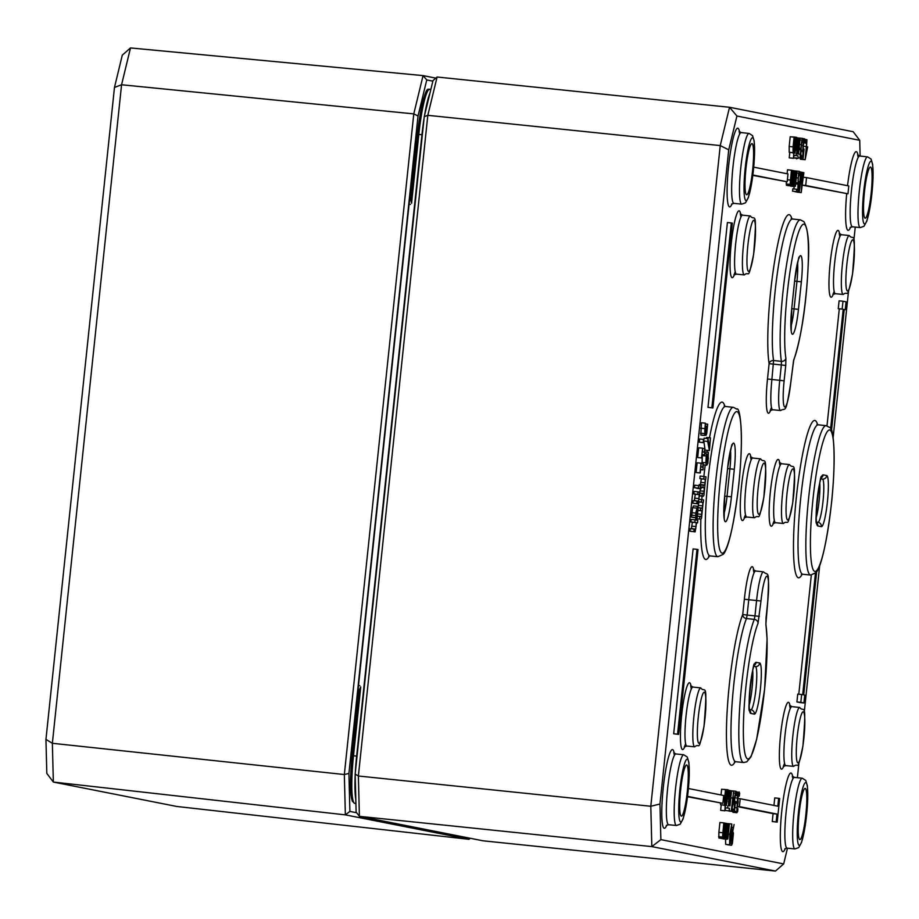 <?xml version="1.0" encoding="UTF-8"?>
<svg xmlns="http://www.w3.org/2000/svg" width="919" height="919" viewBox="0 0 919 919"><rect width="100%" height="100%" fill="white"/><g stroke="black" fill="none" stroke-linecap="round" stroke-linejoin="round"><path stroke-width="1.38" d="M357.502 698.601A1.585 0.724 -178 0 1 358.088 699.095M360.742 686.964L358.157 698.497L352.149 755.659L353.505 755.786L360.742 686.964L357.79 693.638M410.816 191.255A1.585 0.758 -169.9 0 0 411.505 190.876M410.081 196.115L411.586 203.248L411.448 191.462L417.456 134.3L411.54 190.658M775.475 871.063L483.049 840.805L359.398 816.348L358.376 776.004L427.817 115.323L437.099 77.012L432.998 80.585L424.256 116.644L355.159 774.074L356.124 812.063L359.398 816.348L651.824 846.606L775.475 871.063L783.677 863.917L660.876 839.633L659.968 804.022L650.801 806.262L651.824 846.606L660.876 839.633M864.457 191.956A25.709 3.4 95.9 0 0 864.733 217.918A25.709 3.4 95.9 0 0 871.189 192.979A25.709 3.4 95.9 0 0 869.971 167.235A25.709 3.4 95.9 0 0 864.457 191.956M745.952 168.533A25.709 3.4 95.9 0 0 746.228 194.483A25.709 3.4 95.9 0 0 752.684 169.544A25.709 3.4 95.9 0 0 751.466 143.801A25.709 3.4 95.9 0 0 745.952 168.533M680.646 789.892A25.709 3.4 95.9 0 0 680.922 815.842A25.709 3.4 95.9 0 0 687.378 790.903A25.709 3.4 95.9 0 0 686.16 765.159A25.709 3.4 95.9 0 0 680.646 789.892M799.151 813.326A25.709 3.4 95.9 0 0 799.427 839.277A25.709 3.4 95.9 0 0 805.883 814.337A25.709 3.4 95.9 0 0 804.665 788.594A25.709 3.4 95.9 0 0 799.151 813.326M659.968 804.022L728.733 149.843L720.243 145.581L650.801 806.262L358.376 776.004L355.159 774.074M728.733 149.843L736.923 116.024L729.525 107.27L720.243 145.581L427.817 115.323L424.256 116.644M736.923 116.024L859.724 140.308L853.188 131.727L729.525 107.27L437.099 77.012M859.724 140.308L860.127 156.058M855.256 227.085L853.831 240.594M848.57 290.68L833.119 437.628M819.679 565.541L804.228 712.512M798.967 762.598L797.382 777.692M787.491 848.191L783.677 863.917M724.873 810.811L727.067 789.949L724.861 802.792L725.528 789.639L724.505 799.369L724.517 805.17L725.332 803.206L724.873 810.811L720.645 810.34L721.22 804.837M720.622 804.768L724.528 805.17L720.622 804.768L720.324 803.091M721.024 794.958L721.622 789.237L725.528 789.639M734.419 811.787L735.499 801.494L734.936 801.885L734.603 800.874L734.752 797.956L735.74 793.591L736.234 795.372L735.993 791.282L734.407 797.876L734.327 809.375L733.236 809.157L732.983 811.511L734.419 811.787L729.1 810.972M731.834 791.029L735.958 791.282L732.075 790.88M732.948 812.304L736.843 812.706L737.647 811.603L737.946 808.766L737.107 810.386L736.854 809.708L738.175 802.069L737.854 798.324L738.842 794.211L739.324 796.084L739.646 793.258L739.06 791.891L738.221 793.602L737.52 798.06L736.831 812.695L732.948 812.304L732.5 811.052M729.077 810.868L725.183 810.466L725.459 807.847L729.353 808.249L729.077 810.868L725.183 810.466M720.002 838.22L723.896 838.633L724.643 836.658L724.804 838.381L726.378 823.39L724.229 836.244L724.93 823.102L723.115 836.026L723.816 822.884L722.495 837.048L722.771 838.404L723.644 835.934L723.885 838.622L719.876 838.105M718.888 838.002L722.782 838.404L718.876 838.002L718.876 832.35L719.922 822.482L723.816 822.884M723.023 838.817L726.918 839.231L727.664 837.255L727.825 838.978L729.399 823.987L727.251 836.841L727.951 823.7L726.136 836.623L726.837 823.481L725.516 837.646L725.803 839.001L726.676 836.531L726.906 839.219L722.897 838.702M721.897 838.599L725.803 839.001L721.737 838.404M727.733 823.677L731.765 824.021L727.871 823.619M725.711 844.423L729.617 844.837L731.535 834.59L731.788 824.021L729.858 834.268L729.606 844.825L725.7 844.423L725.482 839.081M727.699 844.825L731.604 845.227L732.386 843.458L733.408 833.338L733.029 832.051L732.34 833.338L734.086 824.515L731.696 835.853L731.593 845.227L727.515 844.618M805.136 159.734L807.686 146.856L806.537 146.626L806.916 139.688L805.136 159.734L800.931 159.102M793.453 158.332L795.647 137.459L793.43 150.314L794.096 137.161L793.074 146.891L793.097 152.692L793.913 150.727L793.453 158.332L789.226 157.861L789.8 152.347M789.203 152.29L793.108 152.692L789.203 152.29L789.18 146.489L790.202 136.759L794.096 137.161M787.594 185.546L791.489 185.948L792.235 183.984L792.396 185.707L793.97 170.716L791.822 183.57L792.534 170.429L790.708 183.352L791.42 170.21L790.099 184.374L790.374 185.73L791.248 183.26L791.489 185.948L787.468 185.431M786.48 185.328L790.374 185.73L786.469 185.328L786.285 181.709M787.101 173.748L787.514 169.797L791.42 170.21M790.616 186.143L794.521 186.546L795.268 184.581L795.417 186.304L796.991 171.313L794.843 184.168L795.555 171.026L793.729 183.949L794.441 170.808L793.12 184.972L793.396 186.327L794.269 183.857L794.51 186.546L790.489 186.029M795.406 171.003L799.438 171.359M796.463 191.6L792.557 191.186L792.81 188.843L796.704 189.245L796.463 191.6L792.557 191.186M793.913 188.958L794.177 186.511M798.037 158.459L793.763 157.988L794.039 155.357L797.933 155.77L798.037 158.459L797.933 155.77M799.243 192.209L801.896 172.278L800.61 172.025L799.243 192.209L795.096 191.589M801.207 192.599L803.861 172.669L802.574 172.416L801.207 192.599L797.049 191.991M796.52 158.826L796.061 157.586M796.072 155.575L796.268 153.37M798.531 138.08L802.586 138.413M689.939 531.193L690.203 528.678L694.098 529.08L693.834 531.607L689.939 531.193L695.132 531.86L696.556 522.704L697.544 522.9L696.556 522.796M691.329 528.896L692.375 522.245L690.904 521.958L691.18 519.43L695.074 519.832L694.81 522.36L696.28 522.647L695.717 528.896L694.098 529.08M695.798 517.627L697.222 508.919L697.176 517.902L698.049 508.402L697.498 506.312L695.74 513.101L695.798 517.627L691.525 517.156L692.616 507.702L693.569 505.909L697.464 506.312L693.592 505.909M697.176 517.902L692.915 517.328M692.88 503.21L693.144 500.683L697.05 501.085L696.774 503.612L692.88 503.21L698.072 503.865L699.497 494.732M694.27 500.901L695.315 494.25L693.856 493.962L694.121 491.435L698.015 491.837L697.751 494.365L699.221 494.652L698.658 500.912L697.05 501.085M702.07 463.486L702.334 454.675M701.025 488.828L700.979 485.898L701.025 488.828L696.797 488.15M706.447 438.432L706.55 437.467L710.444 437.869L709.365 448.185L708.009 438.593L707.71 441.442L709.422 450.609L710.444 437.869M709.422 450.609L705.126 450.126L703.839 441.258M703.977 439.477L704.115 438.191L708.009 438.593M694.511 487.725L694.775 485.209L698.67 485.611L698.406 488.138L694.511 487.725L700.37 488.517L700.634 485.99L698.67 485.611M696.108 472.527L697.13 462.785L701.025 463.187L700.002 472.929L696.108 472.527L700.267 472.986L700.646 469.437L703.001 469.908L700.623 469.655M697.682 457.536L698.704 447.794L702.598 448.196L701.576 457.938L697.682 457.536L701.852 457.995L702.219 454.445L704.574 454.916L702.196 454.664M699.29 442.188L699.635 438.983L703.529 439.385L703.196 442.59L699.29 442.188L703.69 442.694L703.529 439.385M700.852 435.043L704.747 435.445L700.841 435.043L701.438 422.763L705.344 423.165L704.735 435.445L705.815 431.493L706.056 435.307L705.022 435.204L706.045 435.307L706.711 433.619L707.687 424.199L706.286 432.573L706.378 427.542L705.057 427.369M697.061 516.363L698.015 510.413M697.946 507.874L698.911 501.958L702.805 502.36L702.679 505.864L702.323 507.931L700.715 508.046L700.45 510.573L701.909 510.815L701.427 516.432L697.429 516.306M696.993 518.925L695.649 518.672L695.752 517.753M699.485 493.296L700.439 488.77M699.118 485.691L699.233 484.577L703.138 484.979L702.874 487.507L704.333 487.748L703.851 493.365L699.876 493.227M700.37 484.795L701.335 478.891L699.864 478.604L700.129 476.076L704.034 476.479L703.77 479.006L699.864 478.604M678.601 734.384L673.673 733.776L693.098 548.942L696.993 549.344L677.567 734.178L678.601 734.384L698.026 549.551L696.993 549.344M712.903 407.979L707.975 407.37L727.4 222.536L731.306 222.938L711.869 407.772L712.903 407.979L732.328 223.133L731.306 222.938M847.961 193.817L848.788 185.948L806.537 177.597L805.71 185.466L847.961 193.817L802.057 185.11M752.868 175.012L787.169 181.79L752.822 175.368M826.997 425.83L839.288 308.887L838.266 308.681L839.093 300.823L842.987 301.225L842.16 309.083L838.266 308.681M773.959 805.423L774.74 797.922L778.646 798.324L777.819 806.193L740.209 798.749L739.381 806.618L776.992 814.062L776.164 821.919L777.198 822.126L779.668 798.531L778.646 798.324M777.198 822.126L772.259 821.517L773.086 813.648L737.061 806.526M800.024 702.564L796.922 701.944L797.749 694.086L801.655 694.488L800.828 702.357L803.918 702.966L800.024 702.564M798.795 694.19L811.316 575.076M687.561 796.371L722.885 803.355L687.515 796.727M731.547 811.224L727.32 810.719L731.547 811.224L734.097 798.347L732.937 798.117L733.661 791.248L731.225 811.155M727.607 808.065L727.837 805.86M749.215 705.034A21.723 2.872 95.9 0 0 752.73 670.583M733.592 800.438L731.892 808.065L732.707 800.265L733.592 800.438L732.696 800.346M732.282 797.979L730.812 797.83M733.316 791.179L731.535 790.995M722.885 803.355L723.712 795.498L688.423 788.513M800.828 702.357L796.922 701.944M815.463 573.134L802.689 694.695L801.655 694.488M803.918 702.966L804.745 695.097L803.711 694.89L816.669 571.664M740.209 798.749L737.831 798.508M739.381 806.618L737.084 806.377M776.992 814.062L773.086 813.648M776.164 821.919L772.259 821.517M831.488 430.655L844.216 309.496L845.25 309.703L846.077 301.834L842.987 301.225M845.25 309.703L844.216 309.588M842.16 309.083L839.288 308.887M843.194 309.289L830.627 428.84M787.169 181.79L787.997 173.932L753.729 167.155M806.537 177.597L802.896 177.218M805.71 185.466L802.069 185.087M711.869 407.772L707.975 407.37M677.567 734.178L673.673 733.776M699.956 492.963L703.38 493.698M701.163 487.449L704.333 487.748M702.874 487.507L701.174 487.323M703.77 479.006L705.229 479.293L705.103 482.785L704.747 484.864L703.138 484.979M700.852 484.462L704.276 485.198M705.229 479.293L701.335 478.891M702.242 493.48L701.978 496.007L699.497 495.743M701.978 496.007L699.393 495.858M699.497 495.869L703.276 496.26L703.965 495.111L705.516 479.373M705.723 479.396L705.999 476.869L704.034 476.479M697.532 516.03L700.956 516.777M698.026 510.447L701.909 510.815M700.45 510.573L698.038 510.321M700.715 508.046L698.015 507.77M698.429 507.529L701.852 508.276M699.818 516.547L699.554 519.074L695.649 518.672M699.554 519.074L700.864 519.327L701.542 518.178L703.092 502.44M703.299 502.463L703.575 499.936L699.29 499.304M701.611 499.545L701.335 502.073L698.945 501.831M701.335 502.073L702.805 502.36M707.239 426.29L705.241 426.083M707.297 424.279L705.562 424.107M707.32 424.118L705.597 423.946M706.079 431.516L706.688 431.585L706.286 432.573M706.079 427.484L705.551 431.608L705.045 432.734L704.758 431.551L705.344 423.165M704.574 454.916L704.862 448.644L704.241 452.217L702.495 451.872L702.598 448.196M704.62 448.598L702.851 448.415M703.001 469.908L703.288 463.635L702.667 467.208L700.91 466.863L701.025 463.187M703.046 463.59L701.277 463.406M698.406 488.138L700.37 488.517M709.031 450.528L705.126 450.126M707.71 441.442L703.862 441.051M700.979 485.898L699.221 485.714M700.68 488.759L696.774 488.357M703.173 464.853L706.711 465.221L707.906 463.245L708.377 452.332L706.665 462.395L706.412 453.71L705.838 462.808L706.745 465.232L702.851 464.83M708.319 458.788L707.067 462.533L707.504 456.329L708.101 455.054L708.319 458.788L707.159 458.661M707.906 461.269L706.964 461.166M706.412 453.71L704.724 453.538M707.481 454.365L706.665 454.285M694.753 500.499L698.164 501.303M699.221 494.652L695.315 494.25M697.751 494.365L693.856 493.962M696.774 503.612L694.155 503.463M699.715 494.755L699.979 492.228L698.015 491.837M805.768 139.47L805.779 143.364L806.181 139.55L804.975 139.389M696.797 517.822L692.903 517.42M696.82 517.684L695.798 517.581M697.142 515.996L695.832 515.858M695.534 515.57L691.628 515.168M695.43 517.558L691.525 517.156M804.562 138.803L802.976 145.397L802.907 156.896L801.805 156.678L801.563 159.033L802.999 159.309L804.079 149.016L803.516 149.395L803.183 148.396L803.332 145.478L804.32 141.112L804.837 142.905L805.136 140.067L804.55 138.792L802.861 138.62L804.55 138.792M803.24 151.635L800.966 151.405L803.47 151.566M803.229 148.924L804.079 149.016L803.516 149.395M802.999 159.309L800.69 159.067M801.563 159.033L800.782 158.953M804.642 141.767L803.953 141.698M691.812 528.494L695.224 529.298M696.28 522.647L692.375 522.245M694.81 522.36L690.904 521.958M693.834 531.607L691.214 531.446M697.544 522.9L697.808 520.372L695.074 519.832M800.667 156.919L801.414 144.857L802.402 140.733L802.907 142.617L803.206 139.791L802.609 138.413L801.782 140.136L799.955 157.988L800.392 159.228L801.207 158.125L801.506 155.3L800.667 156.919L801.104 156.356L800.415 156.287M800.874 148.315L799.105 148.131M801.092 149.682L798.956 149.464M801.069 149.877L798.944 149.648M799.955 157.988L798.106 157.792M801.483 155.288L800.403 155.185M802.574 172.416L801.885 172.335M802.367 174.449L801.196 174.334M802.827 174.541L801.184 174.369M800.931 192.542L797.037 192.14M799.794 138.287L798.554 153.347L800.127 138.355L799.3 138.229M798.22 153.278L797.037 153.151L797.738 153.186L799.312 138.195L797.106 151.038L797.772 137.884L796.75 147.614L796.762 153.416L797.577 151.451L797.738 153.186M798.554 153.347L797.014 153.186M800.61 172.025L799.875 171.945M798.967 192.163L795.073 191.749M797.658 158.39L793.763 157.988M797.899 191.876L798.979 181.583L798.416 181.962L798.083 180.963L798.232 178.045L799.22 173.68L799.737 175.472L800.035 172.634L799.461 171.371L798.611 173.197L797.807 189.463L796.704 189.245M799.461 171.371L795.555 170.957M799.541 174.334L798.852 174.265M798.14 184.214L795.67 183.949L798.37 184.145M798.416 181.962L798.979 181.583L798.129 181.491M798.979 138.126L798.094 138.034M797.772 137.884L796.865 137.793M797.807 149.326L796.945 149.234M794.384 182.18L793.614 182.1M795.555 171.026L794.763 170.945M795.486 182.444L794.717 182.364M793.12 184.972L792.477 184.903M796.67 171.244L795.877 171.164M796.543 137.299L792.637 136.897L796.52 137.299L795.555 141.204L796.336 139.504L796.313 145.213L795.153 150.773L794.751 148.878L794.924 152.968L797.014 139.355L796.555 137.299L795.636 137.563M791.362 181.583L790.593 181.502M792.534 170.429L791.741 170.348M792.465 181.847L791.696 181.767M790.099 184.374L786.193 183.972M792.396 185.707L791.753 185.638M793.637 170.647L792.856 170.566M795.314 137.402L794.418 137.31M793.12 158.263L789.226 157.861M794.131 148.602L793.281 148.51M805.883 146.5L803.263 146.224M806.916 139.688L806.181 139.619M807.181 148.947L805.481 156.586L806.308 148.775L807.181 148.947L806.296 148.855M804.814 159.676L800.92 159.263M731.834 843.045L732.719 834.257L731.834 843.045M731.719 828.479L729.835 842.608L730.95 828.272L731.558 826.238L731.719 828.479L730.927 828.398M729.066 823.918L728.273 823.838M727.894 835.118L727.124 835.038M727.825 838.978L727.182 838.909M725.516 837.646L724.884 837.577M727.951 823.7L727.159 823.619M726.791 834.854L726.01 834.774M731.214 790.765L729.973 805.825L731.547 790.834L730.731 790.719M729.973 805.825L728.434 805.664M729.64 805.756L728.457 805.63L729.158 805.664L730.731 790.673L728.526 803.516L729.525 790.432L728.285 790.271M726.044 823.321L725.252 823.24M724.873 834.521L724.103 834.441M722.495 837.048L718.601 836.646M724.93 823.102L724.138 823.022M723.77 834.257L722.989 834.176M729.456 810.949L729.353 808.249M739.324 796.084L738.175 795.969L739.324 796.084M736.854 809.765L737.543 809.834L737.107 810.386M737.314 801.793L735.487 801.598M737.532 803.149L735.349 802.93M737.509 803.344L735.326 803.126M736.395 811.454L734.476 811.259M737.923 808.766L736.843 808.651M729.226 801.805L728.365 801.724M730.398 790.604L729.514 790.512M729.192 790.363L728.491 805.561M737.187 791.948L737.199 795.854L737.601 792.029L736.395 791.868M736.785 795.762L735.074 795.59M737.199 795.854L735.062 795.624M727.963 789.777L724.057 789.375L727.94 789.777L726.975 793.683L727.756 791.983L727.733 797.692L725.872 804.182L726.343 805.458L728.445 791.833L727.986 789.777L727.055 790.041M734.66 804.125L733.167 803.964L734.89 804.056M734.66 801.414L735.499 801.494L734.936 801.885M732.983 811.511L729.089 811.109M733.236 809.157L732.029 809.042M736.062 794.257L735.372 794.177M725.562 801.081L724.7 800.989M726.734 789.88L725.849 789.789M724.54 810.753L720.645 810.34M816.256 517.569A21.723 2.872 95.9 0 0 819.771 483.118M356.652 812.752L349.886 811.408L348.921 773.43L418.019 116.001L426.761 79.942L432.86 81.148M45.95 739.393L46.812 773.407L53.348 782.058L52.36 743.287L121.572 84.755L130.498 47.937L122.296 55.151L114.473 87.443L45.95 739.393L52.36 743.287L344.338 774.545L345.36 814.866L53.348 782.058L176.712 806.457L469.012 839.311L345.36 814.866L349.886 811.408M114.473 87.443L121.572 84.755L413.78 113.887L344.338 774.545L348.921 773.43M418.019 116.001L413.78 113.887L423.062 75.599L130.498 47.937M426.761 79.942L423.062 75.599L435.824 78.115M470.229 838.266L469.012 839.311M358.088 699.302L352.161 755.659A45.065 5.962 95.9 0 0 353.321 801.644M427.944 90.636A45.065 5.962 95.9 0 0 417.467 134.3L418.811 134.427A46.651 6.169 -84.1 0 1 429.69 89.223A46.651 6.169 -84.1 0 1 429.77 89.235M352.149 755.659L350.53 780.139L350.886 794.257L352.276 801.138L354.573 803.355A1.585 1.562 -78.8 0 0 354.711 803.367A46.651 6.169 -84.1 0 1 353.505 755.786L357.043 756.142M354.573 803.355L355.906 803.505M429.931 93.244A46.662 6.169 95.9 0 0 424.521 115.564M424.096 118.172A46.662 6.169 95.9 0 0 421.947 134.748L422.349 134.783M411.586 203.248L418.811 134.427L421.947 134.748L356.641 756.107A46.662 6.169 95.9 0 0 355.297 772.833M355.182 774.97A46.662 6.169 95.9 0 0 355.802 799.254M863.688 191.807A31.591 4.181 -84.1 0 1 872.717 165.822A31.591 4.181 -84.1 0 1 866.996 220.238A31.591 4.181 -84.1 0 1 863.688 191.807M745.183 168.372A31.591 4.181 -84.1 0 1 754.223 142.388A31.591 4.181 -84.1 0 1 748.503 196.804A31.591 4.181 -84.1 0 1 745.183 168.372M679.876 789.731A31.591 4.181 -84.1 0 1 688.905 763.746A31.591 4.181 -84.1 0 1 683.196 818.163A31.591 4.181 -84.1 0 1 679.876 789.731M798.381 813.166A31.591 4.181 -84.1 0 1 807.41 787.181A31.591 4.181 -84.1 0 1 801.69 841.597A31.591 4.181 -84.1 0 1 798.381 813.166M739.531 131.854A39.528 5.227 95.9 0 0 728.549 166.557A39.528 5.227 95.9 0 0 732.098 203.731M674.224 753.212A39.528 5.227 95.9 0 0 663.242 787.916A39.528 5.227 95.9 0 0 666.792 825.101M702.059 496.134A79.08 10.454 95.9 0 0 701.817 499.591M700.864 519.327L700.852 519.327A79.08 10.454 95.9 0 0 709.399 555.961M724.884 406.313A79.08 10.454 95.9 0 0 709.502 437.777M707.331 450.39A79.08 10.454 95.9 0 0 707.044 452.194M705.229 465.071A79.08 10.454 95.9 0 0 703.874 476.467M691.387 688.848A33.601 4.446 95.9 0 0 687.067 686.275A33.601 4.446 95.9 0 0 681.657 715.281A33.601 4.446 95.9 0 0 680.91 745.412A33.601 4.446 95.9 0 0 685.689 743.976M740.99 216.93A33.601 4.446 95.9 0 0 736.67 214.357A33.601 4.446 95.9 0 0 731.26 243.363A33.601 4.446 95.9 0 0 730.502 273.494A33.601 4.446 95.9 0 0 735.292 272.058M751.225 459.81A33.601 4.446 95.9 0 0 746.906 457.248A33.601 4.446 95.9 0 0 741.495 486.254A33.601 4.446 95.9 0 0 740.737 516.375A33.601 4.446 95.9 0 0 745.527 514.939M753.752 570.113A33.601 4.446 95.9 0 0 744.356 599.222L742.736 614.547A79.08 10.454 95.9 0 0 726.975 714.396A79.08 10.454 95.9 0 0 735.211 761.541M791.983 219.09A79.08 10.454 95.9 0 0 774.407 262.662A79.08 10.454 95.9 0 0 769.111 363.66L767.503 378.996A33.601 4.446 95.9 0 0 770.65 410.219M780.082 465.519A33.601 4.446 95.9 0 0 775.762 462.946A33.601 4.446 95.9 0 0 770.352 491.964A33.601 4.446 95.9 0 0 769.594 522.084A33.601 4.446 95.9 0 0 774.372 520.648M839.92 236.493A33.601 4.446 95.9 0 0 835.601 233.92A33.601 4.446 95.9 0 0 830.19 262.926A33.601 4.446 95.9 0 0 829.432 293.058A33.601 4.446 95.9 0 0 834.211 291.622M790.317 708.411A33.601 4.446 95.9 0 0 785.998 705.838A33.601 4.446 95.9 0 0 780.587 734.844A33.601 4.446 95.9 0 0 779.829 764.976A33.601 4.446 95.9 0 0 784.608 763.54M817.623 424.658A79.08 10.454 95.9 0 0 796.371 497.11A79.08 10.454 95.9 0 0 802.138 574.295M792.729 776.647A39.528 5.227 95.9 0 0 781.747 811.351A39.528 5.227 95.9 0 0 785.285 848.524M846.686 193.691A39.528 5.227 95.9 0 0 850.603 227.165M858.036 155.288A39.528 5.227 95.9 0 0 847.536 185.707M740.783 167.867A35.554 4.698 95.9 0 0 741.759 204.144L745.493 202.823L748.388 197.551L752.064 180.767L754.545 154.645L754.189 141.066L752.558 135.633L749.077 133.427A35.554 4.698 95.9 0 0 740.783 167.867M741.759 204.144L733.925 203.363A35.577 4.71 -84.1 0 1 732.948 167.063A35.577 4.71 -84.1 0 1 741.254 132.589L739.106 131.36L739.715 134.013M859.288 191.301A35.554 4.698 95.9 0 0 860.264 227.579L863.998 226.258L866.893 220.985L870.569 204.202L873.05 178.079L872.694 164.501L871.063 159.067L867.582 156.862A35.554 4.698 95.9 0 0 859.288 191.301M860.264 227.579L852.43 226.798A35.577 4.71 -84.1 0 1 851.453 190.497A35.577 4.71 -84.1 0 1 859.759 156.023L857.611 154.794L858.22 157.448M675.476 789.237A35.554 4.698 95.9 0 0 676.453 825.515L680.186 824.182L683.081 818.909L686.757 802.126L689.239 776.004L688.882 762.425L687.251 756.992L683.77 754.786A35.554 4.698 95.9 0 0 675.476 789.237M676.453 825.515L668.618 824.722A35.577 4.71 -84.1 0 1 667.642 788.422A35.577 4.71 -84.1 0 1 675.947 753.948L673.799 752.718L674.408 755.372M793.982 812.66A35.554 4.698 95.9 0 0 794.958 848.938L798.691 847.617L801.586 842.344L805.262 825.561L807.744 799.438L807.387 785.86L805.756 780.426L802.276 778.221A35.554 4.698 95.9 0 0 793.982 812.66M794.958 848.938L787.124 848.157A35.577 4.71 -84.1 0 1 786.147 811.856A35.577 4.71 -84.1 0 1 794.453 777.382L792.304 776.153L792.913 778.807M724.149 518.534L724.735 495.536A25.686 3.4 95.9 0 0 725.39 521.728A25.686 3.4 95.9 0 0 731.432 496.846L734.315 469.31A25.686 3.4 95.9 0 0 733.661 443.107A25.686 3.4 95.9 0 0 727.63 467.989L724.735 495.525L727.664 468.001C730.835 448.828 732.317 441.35 732.11 445.577L731.708 445.968M730.525 450.333A21.734 2.872 -84.1 0 1 729.916 468.816L734.315 469.31M727.595 468.575L729.916 468.816L727.032 496.34L731.432 496.846M724.712 496.099L727.032 496.34A21.734 2.872 -84.1 0 1 723.896 514.02M720.255 480.58A71.142 9.408 -84.1 0 1 740.599 422.062A71.142 9.408 -84.1 0 1 727.722 544.599A71.142 9.408 -84.1 0 1 720.255 480.58M821.368 477.765A3.952 3.917 -78.8 0 0 823.148 474.847A25.686 3.4 95.9 0 0 817.117 499.741A25.686 3.4 95.9 0 0 817.784 525.944A3.952 3.917 -78.8 0 0 816.738 522.831M820.966 478.799L822.459 479.098A3.952 3.917 -78.8 0 0 826.755 475.56L823.148 474.847M816.589 522.049L818.255 522.383A3.952 3.917 101.2 0 1 821.391 526.656A25.686 3.4 95.9 0 0 827.422 501.774A25.686 3.4 95.9 0 0 826.755 475.56M820.92 478.937L822.459 479.098A21.734 2.872 -84.1 0 1 823.056 500.866A21.734 2.872 -84.1 0 1 818.025 522.337M817.784 525.944L821.391 526.656M813.005 498.925A71.142 9.408 -84.1 0 1 833.338 440.408A71.142 9.408 -84.1 0 1 820.46 562.945A71.142 9.408 -84.1 0 1 813.005 498.925M715.855 480.086A75.094 9.937 95.9 0 0 717.911 556.707L723.081 554.41C723.609 554.077 731.248 548.551 738.842 484.198C744.264 431.482 739.623 406.095 736.877 409.15L733.373 407.324A75.094 9.937 95.9 0 0 715.855 480.086M717.911 556.707L710.088 555.926A75.128 9.937 -84.1 0 1 708.032 479.27A75.128 9.937 -84.1 0 1 725.55 406.485L724.195 405.865M801.368 574.593L802.827 574.272A75.128 9.937 -84.1 0 1 800.771 497.604A75.128 9.937 -84.1 0 1 818.289 424.819L816.934 424.199M810.661 575.053L815.819 572.744C816.348 572.422 823.987 566.885 831.58 502.532C837.002 449.828 832.361 424.429 829.627 427.484L826.112 425.658A75.094 9.937 95.9 0 0 808.594 498.42A75.094 9.937 95.9 0 0 810.661 575.053L802.827 574.272M685.643 743.758L684.345 746.917L686.872 746.044A29.649 3.917 -84.1 0 1 686.056 715.786A29.649 3.917 -84.1 0 1 692.972 687.067L690.686 685.689L691.295 689.043M694.707 746.825C700.175 742.115 697.923 754.66 704 726.435C707.883 677.969 704.93 694.052 700.795 687.906A29.615 3.917 95.9 0 0 693.891 716.602A29.615 3.917 95.9 0 0 694.707 746.825L686.872 746.044M698.291 717.107A25.663 3.389 -84.1 0 1 705.631 695.993A25.663 3.389 -84.1 0 1 700.979 740.197A25.663 3.389 -84.1 0 1 698.291 717.107M784.562 763.321L783.275 766.48L785.802 765.607A29.649 3.917 -84.1 0 1 784.987 735.349A29.649 3.917 -84.1 0 1 791.902 706.631L789.605 705.252L790.225 708.606M793.625 766.389C799.093 761.679 796.853 774.223 802.93 745.998C806.802 697.532 803.849 713.604 799.725 707.469A29.615 3.917 95.9 0 0 792.821 736.165A29.615 3.917 95.9 0 0 793.625 766.389L785.802 765.607M797.221 736.67A25.663 3.389 -84.1 0 1 804.55 715.556A25.663 3.389 -84.1 0 1 799.909 759.76A25.663 3.389 -84.1 0 1 797.221 736.67M735.234 271.84L733.948 274.999L736.475 274.126A29.649 3.917 -84.1 0 1 735.659 243.868A29.649 3.917 -84.1 0 1 742.575 215.149L740.289 213.771L740.898 217.125M744.298 274.907C749.778 270.197 747.526 282.742 753.603 254.517C757.474 206.051 754.533 222.122 750.398 215.988A29.615 3.917 95.9 0 0 743.494 244.684A29.615 3.917 95.9 0 0 744.298 274.907L736.475 274.126M747.894 245.189A25.663 3.389 -84.1 0 1 755.234 224.075A25.663 3.389 -84.1 0 1 750.582 268.279A25.663 3.389 -84.1 0 1 747.894 245.189M842.413 264.247A29.615 3.917 95.9 0 0 843.228 294.471C848.696 289.761 846.445 302.305 852.522 274.08C856.405 225.614 853.452 241.686 849.328 235.54A29.615 3.917 95.9 0 0 842.413 264.247M846.813 264.752A25.663 3.389 -84.1 0 1 854.153 243.638A25.663 3.389 -84.1 0 1 849.512 287.842A25.663 3.389 -84.1 0 1 846.813 264.752M843.228 294.471L835.405 293.689A29.649 3.917 -84.1 0 1 834.59 263.431A29.649 3.917 -84.1 0 1 841.505 234.713L839.208 233.334L839.828 236.688M745.47 514.732L744.183 517.891L746.71 517.006A29.649 3.917 -84.1 0 1 745.895 486.76A29.649 3.917 -84.1 0 1 752.81 458.03L750.524 456.663L751.133 460.017M754.545 517.788C760.013 513.089 757.761 525.622 763.838 497.409C767.71 448.943 764.769 465.014 760.633 458.868A29.615 3.917 95.9 0 0 753.729 487.564A29.615 3.917 95.9 0 0 754.545 517.788L746.71 517.006M758.129 488.069A25.663 3.389 -84.1 0 1 765.47 466.967A25.663 3.389 -84.1 0 1 760.817 511.171A25.663 3.389 -84.1 0 1 758.129 488.069M774.326 520.43L773.04 523.589L775.567 522.716A29.649 3.917 -84.1 0 1 774.751 492.469A29.649 3.917 -84.1 0 1 781.667 463.739L779.369 462.36L779.99 465.726M783.39 523.497C788.858 518.787 786.618 531.331 792.695 503.107C796.566 454.652 793.614 470.723 789.49 464.577A29.615 3.917 95.9 0 0 782.574 493.273A29.615 3.917 95.9 0 0 783.39 523.497L775.567 522.716M786.986 493.779A25.663 3.389 -84.1 0 1 794.315 472.665A25.663 3.389 -84.1 0 1 789.674 516.869A25.663 3.389 -84.1 0 1 786.986 493.779M797.566 262.868A21.734 2.872 -84.1 0 1 796.957 281.352L801.357 281.846A25.686 3.4 95.9 0 0 800.702 255.643A25.686 3.4 95.9 0 0 794.659 280.525L791.776 308.06L794.694 280.536C797.864 261.364 799.346 253.885 799.139 258.113L798.737 258.503M794.636 281.111L796.957 281.352L794.062 308.876L798.462 309.381L801.357 281.846M791.776 308.06A25.686 3.4 95.9 0 0 792.431 334.263A25.686 3.4 95.9 0 0 798.462 309.381M791.741 308.635L794.062 308.876A21.734 2.872 -84.1 0 1 790.926 326.555M785.745 365.463L785.894 358.226A71.142 9.408 -84.1 0 1 793.913 249.6A71.142 9.408 -84.1 0 1 808.444 252.472A71.142 9.408 -84.1 0 1 793.775 359.777L790.811 382.132A25.663 3.389 -84.1 0 1 784.792 406.991A25.663 3.389 -84.1 0 1 784.125 380.811L785.745 365.463L781.345 364.958L779.726 380.305A29.615 3.917 95.9 0 0 780.541 410.529C786.009 407.037 785.412 416.284 790.845 382.143L790.811 382.132M753.925 666.264L755.418 666.562A3.952 3.917 -78.8 0 0 759.714 663.024L756.107 662.312A3.952 3.917 101.2 0 1 754.327 665.23M749.548 709.514L751.214 709.847A3.952 3.917 101.2 0 1 754.35 714.12A25.686 3.4 95.9 0 0 760.381 689.239A25.686 3.4 95.9 0 0 759.714 663.024M753.879 666.401L755.418 666.562A21.734 2.872 -84.1 0 1 756.027 688.331A21.734 2.872 -84.1 0 1 750.984 709.801M749.697 710.295A3.952 3.917 101.2 0 1 750.743 713.408L754.35 714.12M756.107 662.312A25.686 3.4 95.9 0 0 750.076 687.205A25.686 3.4 95.9 0 0 750.743 713.408M766.055 617.706L765.895 624.943A71.142 9.408 -84.1 0 1 757.876 733.58A71.142 9.408 -84.1 0 1 743.345 730.708A71.142 9.408 -84.1 0 1 758.026 623.392L760.978 601.037A25.663 3.389 -84.1 0 1 767.009 576.179A25.663 3.389 -84.1 0 1 767.664 602.359L766.055 617.729M742.736 614.547A3.952 3.573 -157.9 0 0 746.469 618.556L747.136 615.052L742.736 614.547M760.978 601.037L756.578 600.532L754.97 615.879L747.136 615.052L748.755 599.728L744.356 599.222M765.895 623.909L767.698 602.37C769.502 566.414 768.1 576.764 763.494 571.836A29.615 3.917 95.9 0 0 756.578 600.532L748.755 599.728A29.649 3.917 -84.1 0 1 755.671 570.998L753.373 569.631L753.994 572.985M758.026 623.392A3.952 3.573 -157.9 0 0 754.292 619.383A75.094 9.937 95.9 0 0 740.048 702.644A75.094 9.937 95.9 0 0 743.62 762.517L746.756 761.862L751.03 756.739L756.636 739.404L764.619 689.204L767.101 638.992L765.906 623.898A3.952 3.527 170.6 0 1 765.895 624.943M759.37 616.385L754.97 615.879L754.292 619.383L746.469 618.556A75.128 9.937 -84.1 0 0 732.225 701.84A75.128 9.937 -84.1 0 0 735.797 761.736L734.338 762.058M780.541 410.529L772.707 409.748A29.649 3.917 -84.1 0 1 771.903 379.501L773.591 360.547A3.952 3.527 -9.4 0 0 769.111 363.66L781.345 364.958L781.414 361.339A3.952 3.527 -9.4 0 0 785.894 358.226M784.125 380.811L767.503 378.996M793.775 359.777A3.952 3.573 22.1 0 1 793.534 360.857A3.952 3.573 22.1 0 1 793.534 360.868A3.952 3.573 22.1 0 1 793.499 360.949M790.845 382.143L793.534 360.857C803.321 331.828 807.066 292.127 808.306 262.535C809.455 242.444 807.985 228.82 803.895 221.651L800.415 219.859A75.094 9.937 95.9 0 0 784.78 276.837A75.094 9.937 95.9 0 0 781.414 361.339L773.591 360.547A75.128 9.937 -84.1 0 1 776.957 276.022A75.128 9.937 -84.1 0 1 792.592 219.021L791.236 218.4M704.218 491.286L700.312 490.884M705.103 482.785L701.208 482.383M701.794 514.364L697.889 513.951M702.679 505.864L698.785 505.461M707.021 429.173L706.217 429.081M704.333 433.561L700.439 433.159M704.609 428.587L700.703 428.185M705.964 428.61L704.93 428.507M705.551 431.608L704.758 431.528M706.918 458.19L706.251 458.121M708.331 452.332L704.62 451.941M706.137 455.973L702.231 455.571M705.838 462.808L701.944 462.406M699.049 498.592L695.143 498.19M696.522 508.104L692.616 507.702M695.74 513.101L691.835 512.699M697.51 513.399L696.016 513.25M802.746 150.268L801.575 150.153M802.976 145.397L801.379 145.225M803.723 140.63L803.126 140.573M696.108 526.576L692.202 526.173M801.782 140.136L799.955 139.941M801.081 144.582L799.484 144.421M800.116 154.243L796.222 153.841M798.611 173.197L796.819 173.013M797.876 177.964L796.313 177.804M797.646 182.835L795.808 182.651M792.879 153.013L793.993 153.128M794.51 180.894L793.729 180.813M796.313 145.213L794.843 145.064M791.489 180.296L790.708 180.216M790.374 180.078L787.376 179.768M793.074 146.891L789.18 146.489M732.788 838.53L731.8 838.438M732.971 835.015L732.236 834.946M732.868 827.525L732.121 827.456M731.202 843.309L730.341 843.228M729.858 834.268L728.33 834.107M731.179 834.509L730.203 834.418M730.444 840.586L729.663 840.506M726.918 833.579L726.136 833.487M722.782 832.752L718.876 832.35M723.896 832.97L723.104 832.89M738.221 793.602L737.452 793.522M737.52 798.06L734.775 797.772M736.556 807.721L734.867 807.548M724.298 805.492L725.413 805.618M727.733 797.692L726.263 797.543M734.166 802.746L733.454 802.678M734.407 797.876L732.971 797.726M735.143 793.108L733.477 792.936M724.505 799.369L723.322 799.243M414.48 175.632A32.406 4.285 95.9 0 0 409.081 204.098L358.49 685.459A32.406 4.285 95.9 0 0 357.296 706.631M357.33 706.32L358.49 685.459M409.093 204.179L410.437 204.363M358.169 685.505L359.846 685.723M358.1 699.21L358.157 698.497M411.448 191.474L411.54 190.773M417.456 134.3C425.623 76.725 428.782 91.751 429.69 89.223L430.873 89.338M749.077 133.427L741.254 132.589M731.581 204.133L733.925 203.363M867.582 156.862L859.759 156.023M850.075 227.567L852.43 226.798M683.77 754.786L675.947 753.948M666.264 825.492L668.618 824.722M802.276 778.221L794.453 777.382M784.769 848.926L787.124 848.157M816.531 522.75L816.853 523.221C813.579 527.713 820.667 468.368 821.597 477.317L821.195 477.719M733.373 407.324L725.55 406.485M708.629 556.259L710.088 555.926M826.112 425.658L818.289 424.819M700.795 687.906L692.972 687.067M799.725 707.469L791.902 706.631M750.398 215.988L742.575 215.149M849.328 235.54L841.505 234.713M834.165 291.403L832.878 294.562L835.405 293.689M760.633 458.868L752.81 458.03M789.49 464.577L781.667 463.739M791.81 308.06L791.19 331.07M749.502 710.215L749.812 710.686C746.538 715.166 753.637 655.833 754.556 664.782L754.154 665.184M743.62 762.517L735.797 761.736M772.707 409.748L770.179 410.621L771.478 407.462M800.415 219.859L792.592 219.021M704.195 487.759L700.301 487.357M701.771 510.838L697.877 510.436M708.354 452.332L704.459 451.93M802.609 138.413L798.703 138.011M763.494 571.836L755.671 570.998M358.502 685.459L409.104 204.11L412.263 183.651"/></g></svg>
